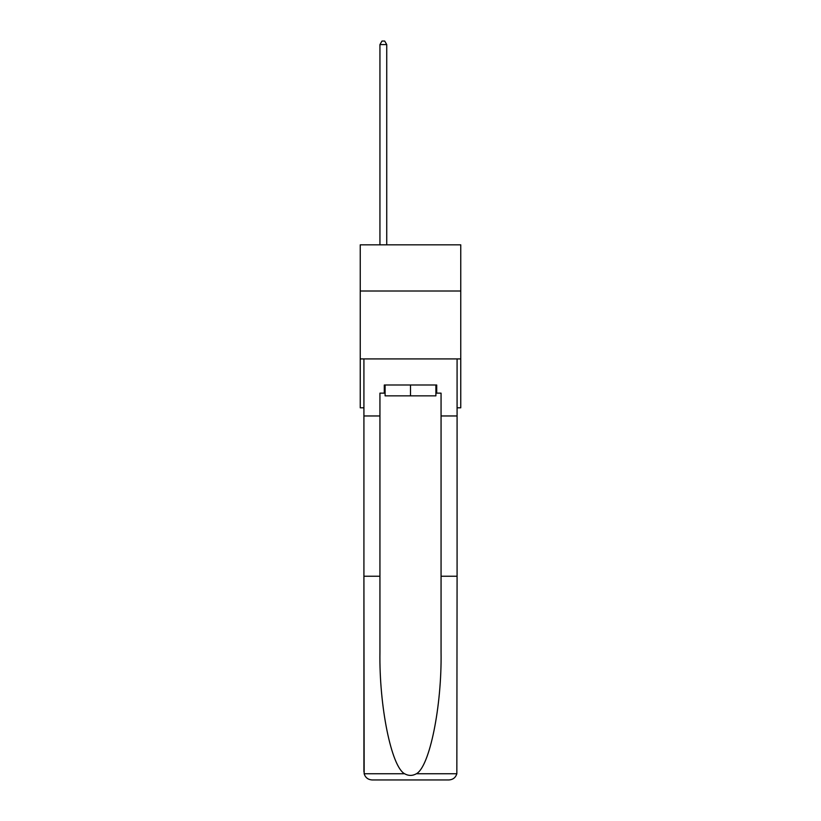 <?xml version="1.0" encoding="UTF-8"?>
<svg xmlns="http://www.w3.org/2000/svg" width="821" height="821" viewBox="0 0 821 821"><rect width="100%" height="100%" fill="white"/><g stroke="black" fill="none" stroke-linecap="round" stroke-linejoin="round"><path stroke-width="1.23" d="M460.755 291.003L460.755 244.832L360.245 244.832L360.245 291.003L460.755 291.003L460.755 407.811L457.081 407.811M460.755 358.921L360.245 358.921L360.245 291.003M360.245 358.921L360.245 407.811L363.919 407.811M435.9 384.998L435.9 395.855L385.1 395.855L385.1 384.998M410.5 384.998L410.5 395.855M384.29 393.146L379.938 393.146L379.938 576.229L363.919 576.229L364.155 773.751C365.386 777.61 368.024 779.673 372.067 779.95L448.933 779.95C452.976 779.673 455.614 777.61 456.845 773.751L457.081 576.229L441.062 576.229L441.062 393.146L436.71 393.146L436.71 384.998L384.29 384.998L384.29 393.146L385.1 393.146M428.295 779.95L448.933 779.95L428.295 779.95M379.938 576.229L379.938 652.213C379.097 706.183 391.36 766.66 404.589 773.751C408.519 775.948 412.47 775.948 416.411 773.751C429.64 766.66 441.903 706.183 441.062 652.213L441.062 576.229M363.919 771.802L363.919 358.921L457.081 358.921L457.081 415.96L441.062 415.96M379.938 415.96L363.919 415.96M457.081 576.229L457.081 415.96M435.9 393.146L436.71 393.146M386.732 244.832L386.732 44.58L379.938 44.58L379.938 244.832M379.938 44.58L381.981 41.05L384.69 41.05L386.732 44.58M364.155 773.751L404.589 773.751M416.411 773.751L456.845 773.751"/></g></svg>
